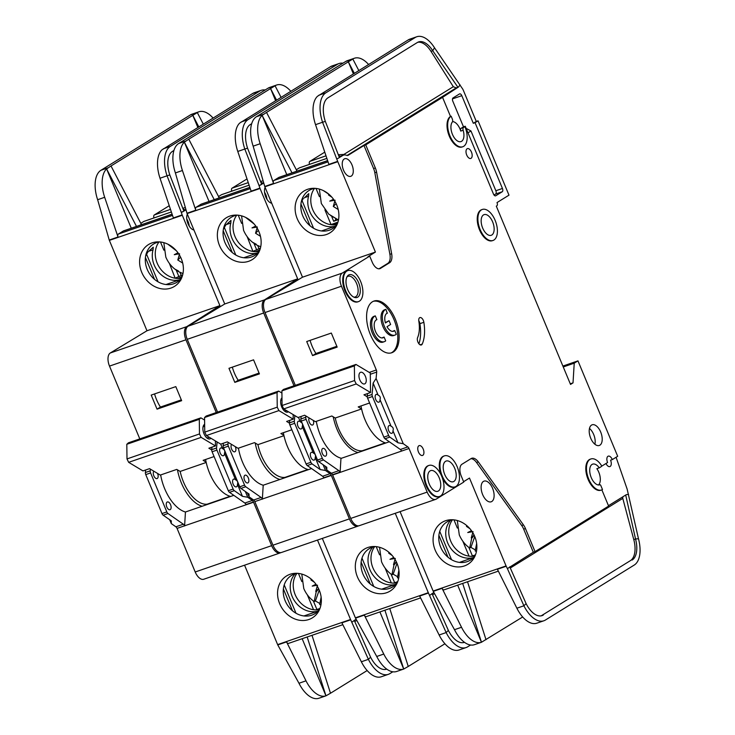 <?xml version="1.0" encoding="UTF-8"?>
<svg xmlns="http://www.w3.org/2000/svg" width="735" height="735" viewBox="0 0 735 735"><rect width="100%" height="100%" fill="white"/><g stroke="black" fill="none" stroke-linecap="round" stroke-linejoin="round"><path stroke-width="1.1" d="M298.245 421.302A4.098 2.159 -109 0 1 298.474 421.192A4.098 2.159 -109 0 1 300.367 421.89C302.351 422.79 302.976 424.297 302.25 426.401A4.098 2.159 -109 0 1 301.378 428.836A4.098 2.159 -109 0 1 301.148 428.946A4.098 2.159 -109 0 1 297.85 426.006A4.098 2.159 -109 0 1 298.245 421.302M311.199 452.438A4.098 2.159 -109 0 1 311.438 452.328A4.098 2.159 -109 0 1 313.331 453.017C315.306 453.927 315.94 455.434 315.205 457.537A4.098 2.159 -109 0 1 314.341 459.972A4.098 2.159 -109 0 1 314.102 460.082A4.098 2.159 -109 0 1 310.813 457.133A4.098 2.159 -109 0 1 311.199 452.438M244.865 475.288A4.098 2.159 -109 0 1 245.095 475.178A4.098 2.159 -109 0 1 248.393 478.117A4.098 2.159 -109 0 1 247.998 482.821A4.098 2.159 -109 0 1 247.768 482.932A4.098 2.159 -109 0 1 244.47 479.983A4.098 2.159 -109 0 1 244.865 475.288M235.301 446.65A4.098 2.159 -109 0 1 235.044 451.685A4.098 2.159 -109 0 1 234.814 451.795A4.098 2.159 -109 0 1 231.654 449.195A4.098 2.159 -109 0 1 231.589 444.427M280.724 400.621A6.146 3.243 -109 0 1 281.615 399.537A6.146 3.243 -109 0 1 281.964 399.371A6.146 3.243 -109 0 1 281.992 399.362M286.586 410.635A6.146 3.243 -109 0 1 286.319 410.837A6.146 3.243 -109 0 1 285.97 411.003A6.146 3.243 -109 0 1 284.215 410.773M288.451 411.756A7.791 4.107 -109 0 1 288.258 411.885A7.791 4.107 -109 0 1 284.868 411.343A7.791 4.107 -109 0 1 280.88 399.785A7.791 4.107 -109 0 1 281.974 397.819M397.001 563.332L393.17 574.182L391.939 574.788C387.29 571.472 383.826 567.117 381.529 561.733L379.545 547.29M375.043 546.537A22.417 18.917 -121.8 0 0 372.379 547.217A22.417 18.917 -121.8 0 0 362.943 574.007A22.417 18.917 -121.8 0 0 389.522 588.395A22.417 18.917 -121.8 0 0 397.35 582.579M396.992 563.304A24.613 20.773 58.2 0 1 396.404 584.49A24.613 20.773 58.2 0 1 376.568 593.347A24.613 20.773 58.2 0 1 357.43 576.929A24.613 20.773 58.2 0 1 372.911 546.537A24.613 20.773 58.2 0 1 396.992 563.304M372.93 547.033A22.417 18.917 -121.8 0 0 369.925 569.68A22.417 18.917 -121.8 0 0 395.963 584.242M374.721 546.592A22.417 18.917 -121.8 0 0 372.921 567.833A22.417 18.917 -121.8 0 0 397.157 582.837M260.723 246.795L256.662 245.021C250.736 241.714 246.372 236.808 243.57 230.312L241.585 215.869M237.083 215.116A22.417 18.917 -121.8 0 0 231.194 217.321A22.417 18.917 -121.8 0 0 223.403 229.201A22.417 18.917 -121.8 0 0 224.983 242.587A22.417 18.917 -121.8 0 0 251.563 256.965A22.417 18.917 -121.8 0 0 259.391 251.149M259.032 231.883A24.613 20.773 58.2 0 1 258.444 253.06A24.613 20.773 58.2 0 1 238.609 261.917A24.613 20.773 58.2 0 1 219.48 245.508A24.613 20.773 58.2 0 1 234.952 215.107A24.613 20.773 58.2 0 1 259.032 231.883M243.744 257.746L257.985 252.84A22.417 18.917 58.2 0 1 231.966 238.259A22.417 18.917 58.2 0 1 230.818 223.027L230.992 220.417L225.636 225.195L223.403 229.201M236.771 215.171A22.417 18.917 -121.8 0 0 234.961 236.404A22.417 18.917 -121.8 0 0 259.198 251.416M247.015 178.927L232.058 188.178A2.738 1.442 71 0 0 231.736 191.146M247.144 236.633L252.95 251.462M241.64 223.412L238.232 215.208M256.974 251.682L259.538 250.8M255.523 251.701L259.758 250.24M260.015 249.496L257.617 250.984M260.401 248.191L258.996 248.678L257.7 245.554M253.244 251.278L258.996 248.678M254.191 243.919L256.754 250.065M260.043 188.472L187.113 213.591L224.735 303.978L297.666 278.859L260.043 188.472A2.738 1.442 -109 0 1 259.914 188.132L251.122 191.164L237.782 151.447A27.333 14.406 -109 0 1 239.702 123.076L330.465 66.692A27.333 14.406 -109 0 1 332.018 65.948L339.046 63.532A27.333 14.406 71 0 0 337.494 64.267L248.099 119.594A27.333 14.406 71 0 0 244.81 149.03L247.557 148.158A21.866 11.521 -109 0 1 250.194 124.619L251.692 123.691M275.597 100.649L270.572 88.558L188.776 139.191L219.131 197.632L217.973 198.349M218.561 196.539L221.584 194.665L249.119 185.183L221.74 194.591A2.738 1.442 71 0 0 221.584 194.665M290.803 91.241A27.333 14.406 71 0 0 276.663 85.012A27.333 14.406 71 0 0 275.111 85.756L270.572 88.558L276.544 100.061M276.663 85.012L269.635 87.437A27.333 14.406 71 0 0 268.082 88.172L178.688 143.5A27.333 14.406 71 0 0 175.399 172.936L182.427 170.511L195.776 210.228A2.738 1.442 -109 0 1 196.098 207.279L200.839 204.348A13.12 6.918 -109 0 1 201.583 203.999L249.854 187.37M209.034 201.427L184.356 142.14L188.776 139.191M256.285 244.259L253.042 242.504M214.234 199.635L184.366 142.131A27.333 14.406 71 0 0 182.427 170.511M232.269 252.555L223.183 230.716M224.157 227.041L235.816 255.045M297.666 278.859L264.508 299.871L188.068 326.193L224.735 303.978M187.113 213.591A2.738 1.442 -109 0 1 186.984 213.251L175.399 172.936M271.702 203.209A9.298 4.897 -109 0 1 265.758 196.934A9.298 4.897 -109 0 1 265.114 187.388M259.914 188.132L259.051 185.569L261.651 184.32L247.557 148.158M263.644 183.079L260.245 185.192M342.914 63.201A27.333 14.406 71 0 0 339.046 63.532M281.036 97.286L275.065 85.784M289.719 420.374L289.489 422.882A2.738 1.442 71 0 0 289.856 424.977L306.082 463.95A2.738 1.442 71 0 0 307.248 465.549L322.619 476.262L330.088 473.689A2.738 1.442 -109 0 1 331.219 475.196L349.401 518.882L272.961 545.205A10.933 5.761 71 0 0 281.514 552.463L357.954 526.131A10.933 5.761 71 0 0 358.57 525.837L358.579 525.828M272.961 545.205L254.815 501.619A2.738 1.442 71 0 0 253.648 500.02L261.118 497.448A2.738 1.442 -109 0 1 262.285 499.047L331.32 475.444M228.144 442.36L227.988 444.059A2.738 1.442 71 0 0 228.355 446.163L244.571 485.137A2.738 1.442 71 0 0 245.747 486.735L240.915 488.398L249.036 494.067L249.055 496.823L253.648 500.02M249.055 496.823L247.447 492.946M217.56 412.114L187.26 339.322L263.7 313L294 385.783M188.068 326.193A10.933 5.761 71 0 0 187.26 339.322M264.508 299.871A10.933 5.761 71 0 0 263.7 313M349.401 518.882A10.933 5.761 71 0 0 357.954 526.131M323.078 464.685L325.495 470.492L320.212 469.555L315.205 457.537M330.088 473.689L325.495 470.492M259.051 185.569L244.81 149.03L237.782 151.447M395.944 584.261L381.704 589.167M361.987 558.141L373.775 586.466M370.229 583.985L361.142 562.137M395.246 513.287L428.303 592.713A2.738 1.442 -109 0 0 428.45 593.026L446.154 632.569L448.359 630.4A21.866 11.521 -109 0 0 464.309 642.39A21.866 11.521 -109 0 0 464.483 642.335M366.462 616.536A2.738 1.442 -109 0 1 366.306 616.61A2.738 1.442 -109 0 1 364.312 615.112L383.771 654.058L376.743 656.474L355.529 618.144A2.738 1.442 71 0 1 355.382 617.832L322.325 538.406M391.296 582.938L385.103 568.063M379.6 554.833L376.191 546.638M393.482 583.121L397.708 581.67L394.658 582.717L391.103 574.182M389.761 608.534L408.256 666.461L444.923 643.759M408.256 666.461L403.708 669.052L379.912 611.933M466.091 647.563L459.044 649.988A27.333 14.406 -109 0 1 439.126 634.985L446.154 632.569A27.333 14.406 71 0 0 466.091 647.563A27.333 14.406 71 0 0 467.644 646.828L470.565 645.018M398.682 578.215L397.433 577.765L398.885 570.277M393.17 574.182L397.598 576.709M376.743 656.474A27.333 14.406 71 0 0 396.679 671.468L403.726 669.043L384.919 610.206M428.45 593.026L419.667 596.048L439.126 634.985M383.771 654.058A27.333 14.406 71 0 0 403.69 669.052M391.939 574.788L393.951 565.059L396.459 562.11M393.951 565.059L393.51 564.655L396.321 561.825M395.255 558.499L393.51 564.655M395.283 558.416L389.973 559.326L393.712 557.452M392.123 555.449L388.741 553.198L388.815 552.215M433.825 592.456L429.635 595.396M463.408 642.629A21.866 11.521 71 0 0 463.794 642.408L464.226 642.142M432.005 593.586L448.359 630.4M245.747 486.735L261.118 497.448M240.915 488.398A2.738 1.442 -109 0 1 239.739 486.8L223.523 447.826A2.738 1.442 -109 0 1 223.155 445.732L223.385 443.214M253.566 359.838L228.962 368.308L234.814 382.375L259.418 373.894L253.566 359.838M294.836 415.578L294.322 421.219A2.738 1.442 71 0 0 294.689 423.314L310.914 462.287A2.738 1.442 71 0 0 312.081 463.886L320.212 469.555M300.367 421.89L298.483 417.351M313.331 453.017L302.25 426.401M322.619 476.262A2.738 1.442 -109 0 1 323.749 477.768L331.219 475.196M262.349 499.203L263.213 485.219L311.566 468.562M394.061 557.948L389.973 559.326M388.741 553.198L389.789 553.06M254.163 224.019L245.6 217.385M260.456 236.293L255.55 233.234L258.362 230.404M257.296 227.078L255.55 233.234M257.323 226.996L252.013 227.905L255.752 226.031M250.819 221.207L251.324 221.18M252.013 227.905L256.102 226.518M289.471 423.149L286.622 421.44L293.21 419.171L293.155 414.568M204.569 417.508L277.058 392.536L278.648 391.075L206.167 416.038L204.569 417.508L204.753 432.134L206.416 435.552L220.73 444.133L227.317 441.864L238.057 448.295L254.531 442.626L257.921 444.657A32.799 17.282 71 0 0 284.959 477.392L307.873 469.5M277.058 392.536L277.242 407.172L204.753 432.134M293.21 419.171L278.896 410.589L277.242 407.172M278.648 391.075L281.918 393.032M278.896 410.589L206.416 435.552M283.885 435.35L280.889 433.549L291.85 429.773M283.967 435.69L257.921 444.657M264.545 192.304A8.204 4.318 -109 0 1 266.934 199.249M283.93 478.081A2.738 1.442 71 0 0 283.774 477.456M283.37 432.694A34.72 18.292 71 0 0 308.434 469.647M279.906 479.468A34.986 18.439 -109 0 1 255.22 443.04M232.333 367.151A26.239 13.827 71 0 0 238.195 380.28L259.078 373.086M238.416 448.175A34.986 18.439 71 0 0 263.213 485.219M238.195 380.28L234.814 382.375M220.482 448.084A4.098 2.159 -109 0 1 220.72 447.973A4.098 2.159 -109 0 1 222.604 448.662C224.588 449.572 225.222 451.079 224.487 453.183A4.098 2.159 -109 0 1 223.624 455.617A4.098 2.159 -109 0 1 223.385 455.728A4.098 2.159 -109 0 1 220.096 452.788A4.098 2.159 -109 0 1 220.482 448.084M233.445 479.22A4.098 2.159 -109 0 1 233.675 479.11A4.098 2.159 -109 0 1 235.567 479.799C237.552 480.708 238.177 482.215 237.451 484.319A4.098 2.159 -109 0 1 236.578 486.754A4.098 2.159 -109 0 1 236.348 486.864A4.098 2.159 -109 0 1 233.05 483.915A4.098 2.159 -109 0 1 233.445 479.22M167.111 502.069A4.098 2.159 -109 0 1 167.341 501.959A4.098 2.159 -109 0 1 170.639 504.899A4.098 2.159 -109 0 1 170.244 509.603A4.098 2.159 -109 0 1 170.015 509.713A4.098 2.159 -109 0 1 166.716 506.764A4.098 2.159 -109 0 1 167.111 502.069M157.538 473.432A4.098 2.159 -109 0 1 157.281 478.467A4.098 2.159 -109 0 1 157.051 478.577A4.098 2.159 -109 0 1 153.9 475.977A4.098 2.159 -109 0 1 153.835 471.208M202.961 427.402A6.146 3.243 -109 0 1 203.852 426.318A6.146 3.243 -109 0 1 204.201 426.153A6.146 3.243 -109 0 1 204.679 426.061M209.071 437.15A6.146 3.243 -109 0 1 208.556 437.619A6.146 3.243 -109 0 1 208.207 437.784A6.146 3.243 -109 0 1 206.462 437.555M210.973 438.29A7.791 4.107 -109 0 1 210.504 438.666A7.791 4.107 -109 0 1 207.105 438.124A7.791 4.107 -109 0 1 203.126 426.557A7.791 4.107 -109 0 1 204.541 424.352A7.791 4.107 -109 0 1 204.652 424.288M319.238 590.113L315.416 600.964L314.176 601.561C309.536 598.244 306.063 593.898 303.775 588.514L301.782 574.072M297.28 573.318A22.417 18.917 -121.8 0 0 294.625 573.998A22.417 18.917 -121.8 0 0 285.18 600.789A22.417 18.917 -121.8 0 0 311.769 615.177A22.417 18.917 -121.8 0 0 319.587 609.361M319.229 590.086A24.613 20.773 58.2 0 1 318.641 611.272A24.613 20.773 58.2 0 1 298.814 620.129A24.613 20.773 58.2 0 1 279.677 603.711A24.613 20.773 58.2 0 1 295.148 573.318A24.613 20.773 58.2 0 1 319.229 590.086M295.167 573.814A22.417 18.917 -121.8 0 0 292.162 596.462A22.417 18.917 -121.8 0 0 318.2 611.024M296.968 573.374A22.417 18.917 -121.8 0 0 295.158 594.615A22.417 18.917 -121.8 0 0 319.394 609.618M182.969 273.567L178.908 271.803C172.982 268.495 168.618 263.589 165.816 257.094L163.822 242.651M159.33 241.898A22.417 18.917 -121.8 0 0 153.44 244.103A22.417 18.917 -121.8 0 0 145.64 255.982A22.417 18.917 -121.8 0 0 147.22 269.359A22.417 18.917 -121.8 0 0 173.809 283.747A22.417 18.917 -121.8 0 0 181.628 277.931M181.269 258.665A24.613 20.773 58.2 0 1 180.691 279.842A24.613 20.773 58.2 0 1 160.855 288.699A24.613 20.773 58.2 0 1 141.717 272.29A24.613 20.773 58.2 0 1 157.198 241.888A24.613 20.773 58.2 0 1 181.269 258.665M180.24 279.603A22.417 18.917 58.2 0 1 154.203 265.041A22.417 18.917 58.2 0 1 153.064 249.808L153.238 247.199L147.882 251.976L145.64 255.982M159.008 241.953A22.417 18.917 -121.8 0 0 157.198 263.185A22.417 18.917 -121.8 0 0 181.435 278.188M169.261 205.708L154.304 214.96A2.738 1.442 71 0 0 153.982 217.927M169.39 263.415L175.187 278.234M163.887 250.194L160.469 241.99M179.221 278.464L181.784 277.582M177.769 278.482L181.995 277.021M182.262 276.277L179.854 277.766M182.648 274.973L181.242 275.46L179.946 272.336M175.481 278.06L181.242 275.46M176.437 270.7L179 276.847M182.28 215.254L109.359 240.373L146.982 330.759L219.903 305.641L182.28 215.254A2.738 1.442 -109 0 1 182.151 214.914L173.368 217.946L160.019 178.228A27.333 14.406 -109 0 1 161.948 149.857L252.702 93.474A27.333 14.406 -109 0 1 254.255 92.729L261.283 90.313A27.333 14.406 71 0 0 259.731 91.048L170.345 146.375A27.333 14.406 71 0 0 167.047 175.803L169.803 174.939A21.866 11.521 -109 0 1 172.431 151.401L173.929 150.473M197.844 127.431L192.818 115.34L111.013 165.972L141.368 224.414L140.21 225.13M140.798 223.321L143.83 221.446L171.356 211.965L143.986 221.373A2.738 1.442 71 0 0 143.83 221.446M213.04 118.023A27.333 14.406 71 0 0 198.9 111.793A27.333 14.406 71 0 0 197.357 112.538L192.818 115.34L198.79 126.843M198.9 111.793L191.872 114.219A27.333 14.406 71 0 0 190.328 114.954L100.934 170.281A27.333 14.406 71 0 0 97.636 199.718L104.673 197.292L118.013 237.01A2.738 1.442 -109 0 1 118.344 234.061L123.085 231.13A13.12 6.918 -109 0 1 123.829 230.781L172.091 214.151M136.48 226.417L106.612 168.912L111.013 165.972M178.522 271.04L175.288 269.286M131.28 228.208L106.612 168.912M106.593 168.921A27.333 14.406 71 0 0 104.673 197.292M180.231 279.622L165.991 284.528M154.515 279.337L145.42 257.498M146.403 253.823L158.062 281.827M219.903 305.641L186.745 326.652L110.305 352.975L146.982 330.759M109.359 240.373A2.738 1.442 -109 0 1 109.23 240.033L97.636 199.718M193.939 229.991A9.298 4.897 -109 0 1 187.995 223.716A9.298 4.897 -109 0 1 187.351 214.161M182.151 214.914L181.288 212.351L183.888 211.101L169.803 174.939M185.891 209.861L182.482 211.974M265.16 89.982A27.333 14.406 71 0 0 261.283 90.313M203.273 124.068L197.302 112.565M211.965 447.156L211.726 449.664A2.738 1.442 71 0 0 212.093 451.759L228.319 490.732A2.738 1.442 71 0 0 229.495 492.331L244.856 503.043L252.325 500.471A2.738 1.442 -109 0 1 253.456 501.977L271.647 545.664L195.207 571.986A10.933 5.761 71 0 0 203.751 579.244L280.191 552.913A10.933 5.761 71 0 0 280.816 552.619L280.825 552.61M195.207 571.986L177.061 528.401A2.738 1.442 71 0 0 175.885 526.802L183.355 524.23A2.738 1.442 -109 0 1 184.531 525.828L253.566 502.225M150.381 469.141L150.225 470.841A2.738 1.442 71 0 0 150.592 472.936L166.817 511.918A2.738 1.442 71 0 0 167.984 513.517L163.152 515.18L171.283 520.839L171.301 523.605L175.885 526.802M171.301 523.605L169.684 519.728M139.797 438.896L109.506 366.103L185.946 339.781L216.246 412.565M110.305 352.975A10.933 5.761 71 0 0 109.506 366.103M186.745 326.652A10.933 5.761 71 0 0 185.946 339.781M271.647 545.664A10.933 5.761 71 0 0 280.191 552.913M245.325 491.467L247.741 497.273L242.449 496.336L237.451 484.319M252.325 500.471L247.741 497.273M181.288 212.351L167.047 175.803L160.019 178.228M318.191 611.042L303.95 615.948M284.224 584.922L296.012 613.247M292.475 610.767L283.379 588.919M317.492 540.069L350.549 619.495A2.738 1.442 -109 0 0 350.696 619.807L368.391 659.35L370.596 657.182A21.866 11.521 -109 0 0 386.555 669.172A21.866 11.521 -109 0 0 386.72 669.116M288.699 643.318A2.738 1.442 -109 0 1 288.543 643.391A2.738 1.442 -109 0 1 286.549 641.894L306.008 680.83L298.98 683.256L277.766 644.926A2.738 1.442 71 0 1 277.628 644.604L244.562 565.187M313.542 609.719L307.349 594.845M301.846 581.615L298.428 573.419M315.719 609.903L319.955 608.451L316.904 609.49L313.349 600.964M312.007 635.316L330.493 693.243L367.16 670.54M330.493 693.243L325.945 695.834L302.149 638.706M388.328 674.344L381.29 676.77A27.333 14.406 -109 0 1 361.363 661.766L368.391 659.35A27.333 14.406 71 0 0 388.328 674.344A27.333 14.406 71 0 0 389.881 673.609L392.812 671.799M320.929 604.997L319.679 604.538L321.131 597.059M315.416 600.964L319.835 603.49M298.98 683.256A27.333 14.406 71 0 0 318.916 698.25L325.963 695.824L307.166 636.988M350.696 619.807L341.904 622.83L361.363 661.766M306.008 680.83A27.333 14.406 71 0 0 325.927 695.834M314.176 601.561L316.188 591.84L318.696 588.891M316.188 591.84L315.747 591.436L318.567 588.606M317.492 585.28L315.747 591.436M317.529 585.198L312.219 586.107L315.958 584.233M314.369 582.23L310.978 579.979L311.061 578.996M356.071 619.228L351.881 622.178M385.645 669.41A21.866 11.521 71 0 0 386.031 669.19L386.463 668.923M354.242 620.368L370.596 657.182M167.984 513.517L183.355 524.23M163.152 515.18A2.738 1.442 -109 0 1 161.985 513.581L145.76 474.608A2.738 1.442 -109 0 1 145.392 472.513L145.622 469.996M175.803 386.619L151.199 395.09L157.051 409.156L181.655 400.676L175.803 386.619M217.119 441.974L216.559 448.001A2.738 1.442 71 0 0 216.926 450.096L233.151 489.069A2.738 1.442 71 0 0 234.327 490.668L242.449 496.336M222.604 448.662L220.72 444.124M235.567 479.799L224.487 453.183M244.856 503.043A2.738 1.442 -109 0 1 245.986 504.55L253.456 501.977M184.595 525.984L185.45 512.001L233.813 495.344M316.298 584.729L312.219 586.107M310.978 579.979L312.035 579.841M176.409 250.8L167.837 244.167M182.703 263.075L177.797 260.015L180.608 257.186M179.533 253.86L177.797 260.015M179.57 253.777L174.259 254.687L177.999 252.812M173.056 247.989L173.561 247.961M174.259 254.687L178.348 253.299M211.717 449.93L208.869 448.221L215.456 445.952L215.392 440.936M126.806 444.289L199.295 419.317L200.894 417.857L128.404 442.819L126.806 444.289L126.999 458.916L128.653 462.333L142.967 470.914L149.563 468.645L160.294 475.076L176.767 469.408L180.167 471.438A32.799 17.282 71 0 0 207.206 504.173L230.119 496.281M199.295 419.317L199.479 433.953L126.999 458.916M215.456 445.952L201.142 437.371L199.479 433.953M200.894 417.857L204.606 420.08M201.142 437.371L128.653 462.333M206.131 462.122L203.126 460.33L214.096 456.554M206.204 462.471L180.167 471.438M186.791 219.085A8.204 4.318 -109 0 1 189.18 226.031M206.177 504.862A2.738 1.442 71 0 0 206.011 504.238M205.607 459.476A34.72 18.292 71 0 0 230.671 496.428M202.143 506.25A34.986 18.439 -109 0 1 177.457 469.821M154.571 393.932A26.239 13.827 71 0 0 160.441 407.061L181.315 399.868M160.653 474.957A34.986 18.439 71 0 0 185.45 512.001M160.441 407.061L157.051 409.156M313.266 420.411A4.098 2.159 -109 0 1 312.798 424.904A4.098 2.159 -109 0 1 312.568 425.014A4.098 2.159 -109 0 1 309.536 422.68A4.098 2.159 -109 0 1 309.15 417.939M325.761 456.04A4.098 2.159 -109 0 1 325.531 456.15A4.098 2.159 -109 0 1 322.233 453.201A4.098 2.159 -109 0 1 322.628 448.506A4.098 2.159 -109 0 1 322.858 448.396A4.098 2.159 -109 0 1 326.156 451.336A4.098 2.159 -109 0 1 325.761 456.04M391.084 426.236A4.098 2.159 71 0 0 389.192 425.547A4.098 2.159 71 0 0 388.962 425.657A4.098 2.159 71 0 0 388.567 430.361A4.098 2.159 71 0 0 391.865 433.301A4.098 2.159 71 0 0 392.095 433.191A4.098 2.159 71 0 0 392.968 430.756C393.694 428.652 393.069 427.145 391.084 426.236L380.004 399.619C380.739 397.516 380.105 396.009 378.121 395.108L373.123 383.091L376.099 378.479L376.697 372.075A2.738 1.442 71 0 0 376.329 369.981L341.463 286.218L265.013 312.54L295.314 385.333M378.121 395.108A4.098 2.159 71 0 0 376.237 394.41A4.098 2.159 71 0 0 375.998 394.52A4.098 2.159 71 0 0 375.613 399.224A4.098 2.159 71 0 0 378.902 402.164A4.098 2.159 71 0 0 379.141 402.054A4.098 2.159 71 0 0 380.004 399.619M453.89 481.425A10.933 5.761 -109 0 1 453.274 481.719A10.933 5.761 -109 0 1 444.482 473.864A10.933 5.761 -109 0 1 445.529 461.332A10.933 5.761 -109 0 1 446.145 461.038A10.933 5.761 -109 0 1 454.937 468.893A10.933 5.761 -109 0 1 453.89 481.425M438.427 490.989A10.933 5.761 -109 0 1 437.812 491.283A10.933 5.761 -109 0 1 429.019 483.437A10.933 5.761 -109 0 1 430.067 470.905A10.933 5.761 -109 0 1 430.692 470.611A10.933 5.761 -109 0 1 439.475 478.457A10.933 5.761 -109 0 1 438.427 490.989M376.21 319.964A9.564 5.044 71 0 0 375.291 330.934A9.564 5.044 71 0 0 382.981 337.797A9.564 5.044 71 0 0 383.523 337.54A9.564 5.044 71 0 0 384.111 337.071L385.691 340.856A13.671 7.203 71 0 1 385.094 341.306A13.671 7.203 71 0 1 384.313 341.674L382.999 342.133A13.671 7.203 71 0 1 372.011 332.321A13.671 7.203 71 0 1 373.325 316.656A13.671 7.203 71 0 1 373.968 316.335L375.291 315.875L376.871 319.67A9.564 5.044 71 0 0 376.752 319.707A9.564 5.044 71 0 0 376.21 319.964M375.291 315.875A13.671 7.203 71 0 0 374.639 316.197A13.671 7.203 71 0 0 373.334 331.862A13.671 7.203 71 0 0 384.313 341.674M394.915 335.114L393.602 335.573A13.671 7.203 71 0 1 382.613 325.761A13.671 7.203 71 0 1 383.918 310.096A13.671 7.203 71 0 1 384.57 309.775L385.884 309.316A13.671 7.203 71 0 0 385.241 309.637A13.671 7.203 71 0 0 383.927 325.302A13.671 7.203 71 0 0 394.915 335.114A13.671 7.203 71 0 0 395.687 334.747A13.671 7.203 71 0 0 396.284 334.296L394.704 330.511L393.39 330.961A9.564 5.044 -109 0 1 392.894 331.384M385.884 309.316L387.235 313.193M387.464 313.11A9.564 5.044 71 0 0 387.345 313.147A9.564 5.044 71 0 0 386.803 313.404A9.564 5.044 71 0 0 385.416 322.95L389.054 320.699L390.625 324.466L386.987 326.717A9.564 5.044 71 0 0 393.583 331.237A9.564 5.044 71 0 0 394.704 330.511M357.743 297.16A12.026 6.339 -109 0 1 354.656 297.464A12.026 6.339 -109 0 1 347.15 288.175A12.026 6.339 -109 0 1 347.343 276.231A12.026 6.339 -109 0 1 348.546 275.065A12.026 6.339 -109 0 1 358.634 282.718A12.026 6.339 -109 0 1 357.743 297.16M346.874 277.031A10.933 5.761 -109 0 1 347.444 276.59A10.933 5.761 -109 0 1 348.059 276.296A10.933 5.761 -109 0 1 356.852 284.151A10.933 5.761 -109 0 1 355.804 296.674A10.933 5.761 -109 0 1 355.18 296.977A10.933 5.761 -109 0 1 353.792 297.124M491.834 235.007A10.933 5.761 -109 0 1 491.21 235.301A10.933 5.761 -109 0 1 482.426 227.446A10.933 5.761 -109 0 1 483.465 214.923A10.933 5.761 -109 0 1 484.089 214.629A10.933 5.761 -109 0 1 492.873 222.475A10.933 5.761 -109 0 1 491.834 235.007M364.955 383.753A6.146 3.243 -109 0 1 364.606 383.918A6.146 3.243 -109 0 1 359.663 379.499A6.146 3.243 -109 0 1 360.251 372.452A6.146 3.243 -109 0 1 360.6 372.287A6.146 3.243 -109 0 1 365.543 376.706A6.146 3.243 -109 0 1 364.955 383.753M295.727 171.567L296.885 170.851L266.529 112.409L352.873 58.975A27.333 14.406 -109 0 1 354.417 58.24L347.389 60.656A27.333 14.406 71 0 0 345.836 61.391L256.451 116.718A27.333 14.406 71 0 0 253.152 146.155L264.747 186.47A2.738 1.442 -109 0 0 264.876 186.809L302.498 277.196L265.822 299.411L342.262 273.089L369.696 256.111L372.204 262.129A9.84 5.182 71 0 0 379.903 268.661A9.84 5.182 71 0 0 380.454 268.394L389.605 262.726A10.933 5.761 71 0 0 391.645 253.722L376.577 172.091A10.933 5.761 71 0 0 375.355 167.966L365.736 144.878L442.553 97.342L450.5 116.424L451.152 116.194L452.301 118.96A2.738 1.442 71 0 1 452.328 122.038A10.933 5.761 71 0 0 452.613 134.753A10.933 5.761 71 0 0 460.983 141.598A10.933 5.761 71 0 0 461.608 141.304A10.933 5.761 71 0 0 463.151 130.242L460.735 131.078A10.933 5.761 71 0 0 452.567 121.587M599.925 484.76A10.933 5.761 -109 0 1 599.778 484.815A10.933 5.761 -109 0 1 590.995 476.969A10.933 5.761 -109 0 1 592.033 464.437A10.933 5.761 -109 0 1 592.658 464.143A10.933 5.761 -109 0 1 599.273 467.855L601.221 466.651A1.093 0.579 71 0 0 601.129 465.016A16.4 8.645 71 0 0 590.876 458.971A16.4 8.645 71 0 0 588.046 477.3A16.4 8.645 71 0 0 601.561 489.988A16.4 8.645 71 0 0 602.489 489.547L600.798 485.486A1.093 0.579 71 0 0 599.944 484.76A1.093 0.579 71 0 0 599.925 484.76L599.944 484.76M483.428 481.416A10.933 5.761 71 0 0 482.39 493.948A10.933 5.761 71 0 0 491.173 501.803A10.933 5.761 71 0 0 491.798 501.509A10.933 5.761 71 0 0 492.836 488.977A10.933 5.761 71 0 0 484.053 481.122A10.933 5.761 71 0 0 483.428 481.416M482.307 209.457L481.645 209.686A16.4 8.645 71 0 0 480.718 210.127A16.4 8.645 71 0 0 479.146 228.916A16.4 8.645 71 0 0 492.331 240.694L492.992 240.474A16.4 8.645 71 0 0 493.92 240.033A16.4 8.645 71 0 0 495.491 221.235A16.4 8.645 71 0 0 482.307 209.457A16.4 8.645 71 0 0 481.379 209.898A16.4 8.645 71 0 0 479.808 228.695A16.4 8.645 71 0 0 492.992 240.474M418.849 445.768A5.191 2.738 71 0 0 418.353 451.722A5.191 2.738 71 0 0 422.533 455.452A5.191 2.738 71 0 0 422.827 455.314A5.191 2.738 71 0 0 423.323 449.361A5.191 2.738 71 0 0 419.143 445.63A5.191 2.738 71 0 0 418.849 445.768M347.802 270.599L347.15 270.829A16.4 8.645 71 0 0 346.213 271.27A16.4 8.645 71 0 0 344.642 290.068A16.4 8.645 71 0 0 357.826 301.846L358.487 301.616A16.4 8.645 71 0 0 359.415 301.175A16.4 8.645 71 0 0 360.986 282.378A16.4 8.645 71 0 0 347.802 270.599A16.4 8.645 71 0 0 346.874 271.05A16.4 8.645 71 0 0 345.303 289.838A16.4 8.645 71 0 0 358.487 301.616M372.406 301.791A27.333 14.406 71 0 0 369.788 333.12A27.333 14.406 71 0 0 391.764 352.745A27.333 14.406 71 0 0 393.308 352.01A27.333 14.406 71 0 0 395.926 320.69A27.333 14.406 71 0 0 373.959 301.056A27.333 14.406 71 0 0 372.406 301.791M373.306 301.313A27.333 14.406 -109 0 1 394.842 321.765A27.333 14.406 -109 0 1 391.994 352.469A27.333 14.406 -109 0 1 391.094 352.947M591.528 425.096A10.933 5.761 71 0 0 590.481 437.628A10.933 5.761 71 0 0 599.273 445.483A10.933 5.761 71 0 0 599.889 445.189A10.933 5.761 71 0 0 600.936 432.658A10.933 5.761 71 0 0 592.153 424.802A10.933 5.761 71 0 0 591.528 425.096M428.909 465.439L428.248 465.668A16.4 8.645 71 0 0 427.32 466.109A16.4 8.645 71 0 0 425.749 484.907A16.4 8.645 71 0 0 438.933 496.685L439.585 496.456A16.4 8.645 71 0 0 440.522 496.015A16.4 8.645 71 0 0 442.084 477.217A16.4 8.645 71 0 0 428.909 465.439A16.4 8.645 71 0 0 427.981 465.88A16.4 8.645 71 0 0 426.41 484.677A16.4 8.645 71 0 0 439.585 496.456M467.102 148.773A5.191 2.738 71 0 0 466.606 154.727A5.191 2.738 71 0 0 470.777 158.457A5.191 2.738 71 0 0 471.071 158.31A5.191 2.738 71 0 0 471.567 152.365A5.191 2.738 71 0 0 467.396 148.635A5.191 2.738 71 0 0 467.102 148.773M421.587 344.853A4.373 2.306 71 0 0 422.239 344.053A36.079 19.018 71 0 0 423.856 322.298A4.373 2.306 71 0 0 419.915 317.584A4.373 2.306 71 0 0 418.821 321.149A27.333 14.406 -109 0 1 417.599 337.622A4.373 2.306 71 0 0 418.178 342.629A4.373 2.306 71 0 0 421.339 344.972A4.373 2.306 71 0 0 421.587 344.853M444.372 455.875A16.4 8.645 71 0 0 443.435 456.316A16.4 8.645 71 0 0 441.873 475.104A16.4 8.645 71 0 0 455.048 486.882A16.4 8.645 71 0 0 455.985 486.441A16.4 8.645 71 0 0 457.547 467.653A16.4 8.645 71 0 0 444.372 455.875L443.71 456.095A16.4 8.645 71 0 0 442.782 456.536A16.4 8.645 71 0 0 440.917 474.534M605.989 463.509A5.191 2.738 71 0 0 609.885 466.578A5.191 2.738 71 0 0 610.179 466.44A5.191 2.738 71 0 0 610.564 460.202L612.319 459.595A5.191 2.738 71 0 0 608.258 456.15A5.191 2.738 71 0 0 607.964 456.288A5.191 2.738 71 0 0 607.579 462.526L601.414 466.348M450.5 116.424A16.4 8.645 71 0 0 448.929 135.212A16.4 8.645 71 0 0 462.104 146.991L462.765 146.761A16.4 8.645 71 0 0 463.693 146.32A16.4 8.645 71 0 0 464.906 126.631L463.537 127.477A2.738 1.442 71 0 0 463.151 130.242M451.152 116.194A16.4 8.645 71 0 0 449.581 134.983A16.4 8.645 71 0 0 462.765 146.761M457.299 520.509L459.292 534.951C461.764 540.565 465.227 544.92 469.693 548.007L470.933 547.4L475.352 549.927M476.647 543.496L475.196 550.984L476.445 551.434M475.104 555.798A22.417 18.917 58.2 0 1 467.285 561.613A22.417 18.917 58.2 0 1 440.697 547.226A22.417 18.917 58.2 0 1 450.142 520.435A22.417 18.917 58.2 0 1 452.797 519.755M474.746 536.522A24.613 20.773 -121.8 0 0 450.665 519.755A24.613 20.773 -121.8 0 0 435.193 550.147A24.613 20.773 -121.8 0 0 454.331 566.566A24.613 20.773 -121.8 0 0 474.158 557.709A24.613 20.773 -121.8 0 0 474.746 536.522M473.717 557.47A22.417 18.917 58.2 0 1 447.679 542.908A22.417 18.917 58.2 0 1 450.684 520.251M474.911 556.055A22.417 18.917 58.2 0 1 450.674 541.052A22.417 18.917 58.2 0 1 452.484 519.81M319.339 189.088L321.333 203.531L328.674 214.096L338.486 220.013M344.2 158.99A9.298 4.897 71 0 0 343.309 169.638A9.298 4.897 71 0 0 350.779 176.317A9.298 4.897 71 0 0 351.312 176.069A9.298 4.897 71 0 0 352.194 165.412A9.298 4.897 71 0 0 344.724 158.742A9.298 4.897 71 0 0 344.2 158.99M337.144 224.368A22.417 18.917 58.2 0 1 329.326 230.184A22.417 18.917 58.2 0 1 302.737 215.805A22.417 18.917 58.2 0 1 301.157 202.419A22.417 18.917 58.2 0 1 308.957 190.54A22.417 18.917 58.2 0 1 314.837 188.335M336.786 205.102A24.613 20.773 -121.8 0 0 312.706 188.325A24.613 20.773 -121.8 0 0 297.234 218.727A24.613 20.773 -121.8 0 0 316.372 235.136A24.613 20.773 -121.8 0 0 336.198 226.279A24.613 20.773 -121.8 0 0 336.786 205.102M303.261 198.487L301.157 202.419M304.207 198.027L308.755 193.636L308.581 196.245A22.417 18.917 -121.8 0 0 309.72 211.478A22.417 18.917 -121.8 0 0 335.757 226.04L321.507 230.965M336.952 224.634A22.417 18.917 58.2 0 1 312.715 209.631A22.417 18.917 58.2 0 1 314.525 188.39M309.499 164.364A2.738 1.442 -109 0 1 309.821 161.406L324.769 152.145M330.704 224.68L337.971 222.099M315.986 188.436L319.403 196.631M324.907 209.861L330.998 224.497M337.291 224.019L334.737 224.901M337.512 223.468L333.277 224.919M337.925 219.811L333.681 221.281L331.954 217.137M337.778 222.714L335.371 224.203M335.454 218.773L335.923 219.884L337.071 219.489M299.503 167.81L326.873 158.383L299.347 167.883A2.738 1.442 -109 0 1 299.503 167.81A2.738 1.442 -109 0 1 299.669 167.773M354.307 73.279L348.326 61.786L353.36 73.868M299.347 167.883L296.315 169.757M464.906 126.631L464.244 126.852L465.246 126.236L493.461 194.031A2.738 1.442 71 0 0 495.601 195.841A2.738 1.442 71 0 0 495.757 195.767L502.244 191.752A2.738 1.442 71 0 0 502.446 188.472L475.058 122.69L478.053 120.834L476.298 121.44L463.335 90.304A5.467 2.885 71 0 0 462.6 88.889L434.504 47.766A27.333 14.406 71 0 0 416.8 36.75L409.772 39.166A27.333 14.406 71 0 0 408.219 39.91L317.446 96.294M333.681 221.281L335.923 219.884M266.529 112.409L262.129 115.349L286.788 174.645M416.8 36.75A27.333 14.406 71 0 0 415.247 37.485L325.862 92.812A27.333 14.406 71 0 0 322.564 122.249L315.535 124.665L328.885 164.383L337.668 161.351L322.564 122.249L325.32 121.376L339.405 157.538L337.999 158.411L342.74 155.48A13.12 6.918 -109 0 1 343.484 155.122A13.12 6.918 -109 0 1 346.598 155.315A5.467 2.885 71 0 0 347.903 155.397A5.467 2.885 71 0 0 348.206 155.25L363.981 145.484L373.591 168.572A10.933 5.761 -109 0 1 374.822 172.697L389.89 254.319A10.933 5.761 -109 0 1 387.85 263.332L379.003 268.808M334.039 217.477L330.796 215.722M317.465 96.294A27.333 14.406 71 0 0 315.535 124.665M313.569 228.263L301.92 200.26M300.937 203.935L310.032 225.774M264.876 186.809L337.797 161.691L375.42 252.077L302.498 277.196M337.999 158.411L336.805 158.788M369.696 256.111L367.941 256.708L375.42 252.077M327.608 160.588L279.346 177.218A13.12 6.918 -109 0 0 278.602 177.567L273.861 180.498A2.738 1.442 71 0 0 273.53 183.447L260.181 143.729A27.333 14.406 -109 0 1 262.11 115.358L291.997 172.854M352.818 59.002L358.79 70.505M354.417 58.24A27.333 14.406 -109 0 1 368.557 64.459M325.32 121.376A21.866 11.521 71 0 1 327.948 97.838L417.342 42.511A21.866 11.521 71 0 1 418.582 41.923A21.866 11.521 71 0 1 432.74 50.733L434.504 47.766M442.553 97.342L458.75 86.831L456.214 87.915L453.311 86.702L343.861 154.451L338.385 154.681A2.187 1.847 -121.8 0 0 340.985 156.086A13.12 6.918 -109 0 1 341.72 155.728L343.484 155.122M365.736 144.878L363.981 145.484M590.876 458.971L590.214 459.2A16.4 8.645 71 0 0 587.384 477.52A16.4 8.645 71 0 0 600.899 490.217L601.561 489.988M478.053 120.834L508.987 195.152L497.016 202.566A2.738 1.442 -109 0 1 496.814 205.846L496.318 206.158L570.525 384.423L573.015 382.88L574.228 363.182L577.967 360.867L617.685 456.279L612.319 459.595M342.262 273.089A10.933 5.761 71 0 0 341.463 286.218M367.482 393.592L367.243 396.101A2.738 1.442 71 0 0 367.61 398.195L383.835 437.169A2.738 1.442 71 0 0 385.011 438.767L389.844 437.104L397.966 442.773L403.249 443.71L376.099 378.479M403.249 443.71L407.842 446.908L400.373 449.48A2.738 1.442 -109 0 1 401.549 451.079L332.643 474.994L350.724 518.432A10.933 5.761 71 0 0 359.268 525.681L435.708 499.35A10.933 5.761 71 0 0 436.324 499.056L463.757 482.077L461.249 476.05A9.84 5.182 71 0 1 461.975 464.235L471.126 458.566A10.933 5.761 71 0 1 471.751 458.272A10.933 5.761 71 0 1 478.292 461.883L523.439 524.9L521.685 525.507A10.933 5.761 -109 0 1 523.688 529.145L533.298 552.233L507.398 568.614L506.204 566.244L497.42 569.267L516.88 608.212A27.333 14.406 71 0 0 536.798 623.207L543.845 620.781A27.333 14.406 71 0 0 545.398 620.046L634.241 565.05A27.333 14.406 71 0 0 638.476 538.737L627.203 489.372A5.467 2.885 -109 0 0 627.001 488.692L616.086 457.271M350.724 518.432L427.164 492.101L409.018 448.506A2.738 1.442 71 0 0 407.842 446.908M427.164 492.101A10.933 5.761 71 0 0 435.708 499.35M601.873 489.868L608.626 506.093L535.052 551.627L525.442 528.538A10.933 5.761 71 0 0 523.439 524.9M442.378 478.016A16.4 8.645 71 0 0 454.395 487.112L455.048 486.882M265.822 299.411A10.933 5.761 71 0 0 265.013 312.54M305.861 415.973L305.742 417.278A2.738 1.442 71 0 0 306.109 419.382L322.334 458.355A2.738 1.442 71 0 0 323.501 459.954L338.872 470.666L331.402 473.239A2.738 1.442 -109 0 1 332.532 474.736L340.13 472.091L340.966 458.438L385.774 443.003A34.986 18.439 -109 0 1 360.986 405.959M331.402 473.239L326.809 470.042L326.799 467.285L318.668 461.617L323.501 459.954M325.201 466.174L326.809 470.042M476.298 121.44L473.303 123.296L461.81 95.679A2.738 1.442 71 0 0 459.669 93.859A2.738 1.442 71 0 0 459.513 93.933L453.026 97.948A2.738 1.442 71 0 0 452.824 101.228L463.491 126.843L461.121 128.313A2.738 1.442 71 0 0 460.735 131.078M459.991 84.745L458.75 86.831M457.96 87.318L432.74 50.733L430.986 51.331L453.311 86.702M417.728 42.29A21.866 11.521 -109 0 1 430.986 51.331M459.467 562.385L473.698 557.479M438.896 535.356L447.992 557.203M451.529 559.684L439.741 531.359M506.204 566.244A2.738 1.442 71 0 1 506.066 565.932L469.481 478.053L463.601 481.691M400.079 511.624L433.135 591.05A2.738 1.442 -109 0 0 433.283 591.363L454.496 629.693A27.333 14.406 71 0 0 474.433 644.687L481.48 642.261L462.683 583.425M453.945 519.856L457.354 528.052M462.866 541.282L469.059 556.165M468.866 547.4L472.421 555.936L475.471 554.879L471.236 556.349M522.677 616.977L481.443 642.271A27.333 14.406 -109 0 1 461.525 627.277L442.066 588.331A2.738 1.442 71 0 0 444.059 589.837A2.738 1.442 71 0 0 444.216 589.764M467.524 581.753L486.01 639.68M457.666 585.152L481.443 642.271M516.88 608.212L523.908 605.787A27.333 14.406 71 0 0 543.845 620.781M510.301 568.026L622.784 498.404L633.781 539.582A21.866 11.521 -109 0 1 630.4 560.64L541.548 615.627A21.866 11.521 -109 0 1 541.162 615.847M507.398 568.614L523.908 605.787L526.113 603.619A21.866 11.521 71 0 0 542.072 615.608A21.866 11.521 71 0 0 543.312 615.02M632.155 560.033A21.866 11.521 71 0 0 635.536 538.976L638.476 538.737M473.009 531.717L471.264 537.873L471.705 538.277L469.693 548.007M471.475 530.67L467.736 532.544L473.046 531.635M469.885 528.667L466.495 526.416L467.552 526.278M466.578 525.433L466.495 526.416M471.705 538.277L474.213 535.328M474.755 536.55L470.933 547.4M470.896 458.713A10.933 5.761 -109 0 1 476.537 462.49L521.685 525.507M630.4 560.64L541.548 615.627M633.781 539.582L635.536 538.976L625.705 495.041M608.461 505.708L626.358 494.627L628.563 494.453M509.759 566.804L526.113 603.619M598.483 484.981A10.933 5.761 71 0 0 596.857 468.682L599.273 467.855M535.052 551.627L533.298 552.233M385.011 438.767L400.373 449.48M397.966 442.773L392.968 430.756M389.844 437.104A2.738 1.442 -109 0 1 388.668 435.506L372.443 396.533A2.738 1.442 -109 0 1 372.075 394.438L373.123 383.091M306.715 341.527L331.32 333.056L337.172 347.113L312.568 355.593L306.715 341.527M463.491 126.843L465.246 126.236M467.993 132.833L470.979 130.986L495.849 190.742A2.738 1.442 -109 0 1 495.647 194.022L494.03 195.023M473.303 123.296L475.058 122.69M470.979 130.986L466.128 128.359M570.277 383.826L573.015 382.88M574.228 363.182L563.258 366.958M577.967 360.867L562.881 366.067M418.766 320.662A4.373 2.306 -109 0 1 419.896 323.666A36.079 19.018 -109 0 1 418.922 343.787M589.479 428.45A10.933 5.761 -109 0 1 594.918 444.252M301.139 416.433L300.909 418.95A2.738 1.442 71 0 0 301.276 421.045L317.502 460.018A2.738 1.442 71 0 0 318.668 461.617M338.872 470.666A2.738 1.442 -109 0 1 340.002 472.173M389.329 441.781L385.774 443.003M474.084 535.043L471.264 537.873M467.736 532.544L471.815 531.166M622.784 498.404L622.848 496.805M323.354 190.604L329.078 194.398M335.05 200.297L333.304 206.452L338.21 209.512M333.515 199.249L329.776 201.124L335.087 200.214M331.926 197.246L328.536 194.995L328.573 194.426M333.304 206.452L336.125 203.623M333.855 199.736L329.776 201.124M367.252 396.79L363.944 394.805L370.532 392.536L370.284 373.022L355.97 364.441L354.371 365.911L281.891 390.873L282.075 405.509L283.728 408.926L298.042 417.508L304.639 415.229L315.37 421.669L331.843 415.992L335.243 418.031L361.583 408.954L358.202 406.914L369.613 402.991M354.371 365.911L354.555 380.546L356.218 383.955L370.532 392.536M282.075 405.509L354.555 380.546M355.97 364.441L283.48 389.412L281.891 390.873M283.728 408.926L356.218 383.955M385.25 442.847L362.281 450.757A32.799 17.282 -109 0 1 335.243 418.031M362.281 411.775A32.799 17.282 71 0 0 365.065 419.841M361.574 450.812A2.738 1.442 -109 0 1 361.684 451.299M333.24 416.828A34.72 18.292 71 0 0 358.074 452.549M389.054 320.699L385.333 322.637M384.111 337.071L382.788 337.521A9.564 5.044 -109 0 1 382.292 337.944M341.38 458.291A34.72 18.292 -109 0 1 316.316 421.348M336.832 346.304L315.958 353.498A26.239 13.827 -109 0 1 310.087 340.369M312.568 355.593L315.958 353.498M232.058 188.178L248.255 182.611M241.071 122.019L248.099 119.594M330.465 66.692L337.494 64.267M275.111 85.756L268.082 88.172M178.688 143.5L185.716 141.083M227.188 224.276L230.818 223.027M250.277 188.629L196.098 207.279M195.776 210.228L186.984 213.251M263.534 182.693A13.12 6.918 71 0 0 263.222 182.868L261.495 183.934M263.553 182.749L263.222 182.868A2.187 1.847 -121.8 0 1 260.631 181.462L263.001 180.81M249.882 187.462L200.839 204.348M355.382 617.832L428.303 592.713M355.529 618.144L364.312 615.112M463.794 642.408L464.336 642.225M254.815 501.619L262.285 499.047M227.988 444.059L223.155 445.732M294.322 421.219L289.489 422.882M312.081 463.886L307.248 465.549M434.422 593.641L432.548 594.808M228.355 446.163L223.523 447.826M244.571 485.137L239.739 486.8M294.689 423.314L289.856 424.977M310.914 462.287L306.082 463.95M154.304 214.96L170.492 209.392M163.317 148.801L170.345 146.375M252.702 93.474L259.731 91.048M197.357 112.538L190.328 114.954M100.934 170.281L107.962 167.865M149.435 251.058L153.064 249.808M172.514 215.401L118.344 234.061M118.013 237.01L109.23 240.033M185.78 209.466A13.12 6.918 71 0 0 185.468 209.64L183.741 210.715M185.799 209.53L185.468 209.64A2.187 1.847 -121.8 0 1 182.868 208.244L185.248 207.592M172.128 214.243L123.085 231.13M277.628 644.604L350.549 619.495M277.766 644.926L286.549 641.894M386.031 669.19L386.573 669.006M177.061 528.401L184.531 525.828M150.225 470.841L145.392 472.513M216.559 448.001L211.726 449.664M234.327 490.668L229.495 492.331M356.668 620.423L354.784 621.589M150.592 472.936L145.76 474.608M166.817 511.918L161.985 513.581M216.926 450.096L212.093 451.759M233.151 489.069L228.319 490.732M422.239 344.053L420.071 344.798M326.009 155.829L309.821 161.406M352.873 58.975L345.836 61.391M263.479 114.302L256.451 116.718M325.862 92.812L318.834 95.238M408.219 39.91L415.247 37.485M308.581 196.245L304.952 197.494M273.861 180.498L328.031 161.847M264.747 186.47L273.53 183.447M260.181 143.729L253.152 146.155M342.74 155.48L339.258 157.152M348.206 155.25L347.563 155.471M347.095 155.452L456.214 87.915M373.591 168.572L375.355 167.966M374.822 172.697L376.577 172.091M389.89 254.319L391.645 253.722M387.85 263.332L389.605 262.726M379.297 268.789L380.454 268.394M278.602 177.567L327.635 160.68M342.896 154.488A2.187 1.69 -67.9 0 0 343.116 155.25M343.861 154.451A2.187 1.847 -121.8 0 0 344.145 154.966M506.066 565.932L433.135 591.05M442.066 588.331L433.283 591.363M454.496 629.693L461.525 627.277M525.442 528.538L523.688 529.145M476.537 462.49L478.292 461.883M409.018 448.506L401.549 451.079M370.302 374.28L376.697 372.075M367.243 396.101L372.075 394.438M369.264 372.415L376.329 369.981M463.537 127.477L461.121 128.313M502.244 191.752L495.647 194.022M495.849 190.742L502.446 188.472M461.81 95.679L452.494 98.885M419.896 323.666L423.856 322.298M300.909 418.95L305.742 417.278M367.61 398.195L372.443 396.533M383.835 437.169L388.668 435.506M301.276 421.045L306.109 419.382M317.502 460.018L322.334 458.355M420.595 597.913L366.306 616.61M342.841 624.695L288.543 643.391M444.059 589.837L498.358 571.132"/></g></svg>

